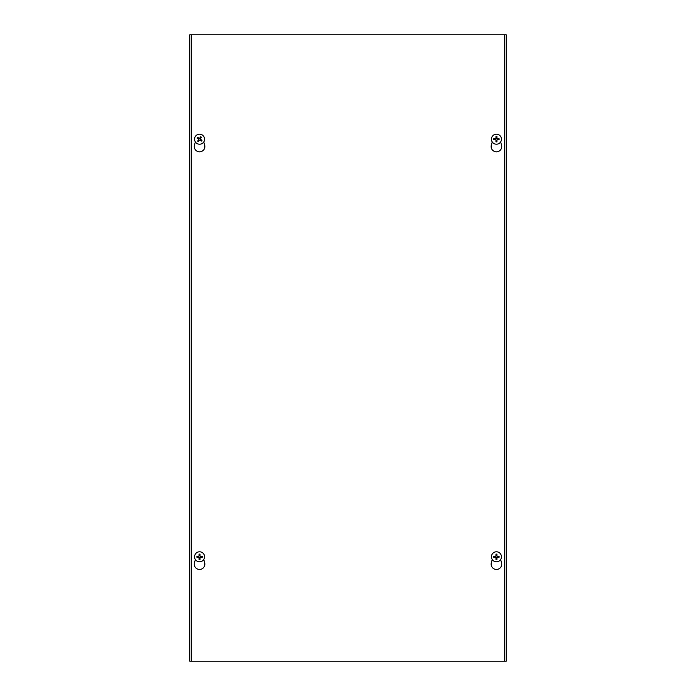 <?xml version="1.0" encoding="UTF-8"?>
<svg xmlns="http://www.w3.org/2000/svg" width="696" height="696" viewBox="0 0 696 696"><rect width="100%" height="100%" fill="white"/><g stroke="black" fill="none" stroke-linecap="round" stroke-linejoin="round"><path stroke-width="1.04" d="M189.773 34.8L506.227 34.8L506.227 661.2L189.773 661.2L189.773 34.8M500.633 559.549L501.538 562.664A5.298 5.298 0 0 1 496.439 569.432A5.298 5.298 0 0 1 491.35 562.664L492.255 559.549M203.745 559.549L204.65 562.664A5.298 5.298 0 0 1 199.552 569.432A5.298 5.298 0 0 1 194.462 562.664L195.367 559.549M500.633 141.949L501.538 145.064A5.298 5.298 0 0 1 496.439 151.832A5.298 5.298 0 0 1 491.35 145.064L492.255 141.949M203.745 141.949L204.65 145.064A5.298 5.298 0 0 1 199.552 151.832A5.298 5.298 0 0 1 194.462 145.064L195.367 141.949M191.4 661.2L191.4 34.8M504.6 34.8L504.6 661.2M198.351 140.383A1.696 1.696 0 0 0 198.882 140.749L198.456 141.653A6.629 0.574 -57.1 0 0 199.482 140.157L199.969 140.061A6.629 0.574 36.1 0 0 201.457 141.097L200.744 140.409A1.696 1.696 0 0 0 201.109 139.879L200.248 138.661L201.448 137.295A2.688 2.688 0 0 0 200.657 136.747A6.629 0.574 122.9 0 0 199.63 138.243L199.143 138.339A6.629 0.574 -143.9 0 0 197.655 137.303L198.369 137.991A1.696 1.696 0 0 0 198.003 138.521L198.865 139.739L197.664 141.105A2.688 2.688 0 0 0 198.456 141.653M201.109 139.879L202.005 140.296A6.629 0.574 -147.1 0 0 200.509 139.278L200.422 138.791A6.629 0.574 -53.9 0 0 201.448 137.295M201.457 141.097A2.688 2.688 0 0 0 202.005 140.296M200.761 138.017A1.696 1.696 0 0 0 200.231 137.651L200.657 136.747M198.003 138.521L197.107 138.104A6.629 0.574 32.9 0 0 198.604 139.122L198.691 139.609A6.629 0.574 126.1 0 0 197.664 141.105M197.655 137.303A2.688 2.688 0 0 0 197.107 138.104M200.231 137.651L199.012 138.513L198.369 137.991M198.882 140.749L200.1 139.887L200.744 140.409M196.716 143.333A5.011 5.011 0 0 1 197.403 134.676A5.011 5.011 0 0 1 204.554 139.591A5.011 5.011 0 0 1 196.716 143.333M496.77 137.538A1.696 1.696 0 0 0 496.118 137.538L495.961 136.555A6.629 0.574 88.4 0 0 495.97 138.374L495.613 138.721A6.629 0.574 -178.4 0 0 493.803 138.713L494.778 138.878A1.696 1.696 0 0 0 494.778 139.522L496.178 140.035L495.961 141.845A2.688 2.688 0 0 0 496.927 141.845A6.629 0.574 -91.6 0 0 496.918 140.026L497.275 139.679A6.629 0.574 1.6 0 0 499.084 139.687L498.11 139.522A1.696 1.696 0 0 0 498.11 138.878L496.709 138.365L496.927 136.555A2.688 2.688 0 0 0 495.961 136.555M494.778 139.522L493.803 139.687A6.629 0.574 -1.6 0 0 495.613 139.679L495.97 140.026A6.629 0.574 91.6 0 0 495.961 141.845M493.803 138.713A2.688 2.688 0 0 0 493.803 139.687M496.118 140.862A1.696 1.696 0 0 0 496.77 140.862L496.927 141.845M498.11 138.878L499.084 138.713A6.629 0.574 178.4 0 0 497.275 138.721L496.918 138.374A6.629 0.574 -88.4 0 0 496.927 136.555M499.084 139.687A2.688 2.688 0 0 0 499.084 138.713M496.77 140.862L497.275 139.461L498.11 139.522M496.118 137.538L495.613 138.939L494.778 138.878M496.448 134.189A5.011 5.011 0 0 1 500.781 141.706A5.011 5.011 0 0 1 492.107 141.706A5.011 5.011 0 0 1 496.448 134.189M199.882 555.138A1.696 1.696 0 0 0 199.23 555.138L199.073 554.155A6.629 0.574 88.4 0 0 199.082 555.973L198.725 556.322A6.629 0.574 -178.4 0 0 196.916 556.313L197.89 556.478A1.696 1.696 0 0 0 197.89 557.122L199.291 557.635L199.073 559.445A2.688 2.688 0 0 0 200.039 559.445A6.629 0.574 -91.6 0 0 200.03 557.627L200.387 557.279A6.629 0.574 1.6 0 0 202.197 557.287L201.222 557.122A1.696 1.696 0 0 0 201.222 556.478L199.822 555.965L200.039 554.155A2.688 2.688 0 0 0 199.073 554.155M197.89 557.122L196.916 557.287A6.629 0.574 -1.6 0 0 198.725 557.279L199.082 557.627A6.629 0.574 91.6 0 0 199.073 559.445M196.916 556.313A2.688 2.688 0 0 0 196.916 557.287M199.23 558.462A1.696 1.696 0 0 0 199.882 558.462L200.039 559.445M201.222 556.478L202.197 556.313A6.629 0.574 178.4 0 0 200.387 556.322L200.03 555.973A6.629 0.574 -88.4 0 0 200.039 554.155M202.197 557.287A2.688 2.688 0 0 0 202.197 556.313M199.882 558.462L200.387 557.061L201.222 557.122M199.23 555.138L198.725 556.539L197.89 556.478M199.552 551.789A5.011 5.011 0 0 1 203.893 559.306A5.011 5.011 0 0 1 195.219 559.306A5.011 5.011 0 0 1 199.552 551.789M496.77 555.138A1.696 1.696 0 0 0 496.118 555.138L495.961 554.155A6.629 0.574 88.4 0 0 495.97 555.973L495.613 556.322A6.629 0.574 -178.4 0 0 493.803 556.313L494.778 556.478A1.696 1.696 0 0 0 494.778 557.122L496.178 557.635L495.961 559.445A2.688 2.688 0 0 0 496.927 559.445A6.629 0.574 -91.6 0 0 496.918 557.627L497.275 557.279A6.629 0.574 1.6 0 0 499.084 557.287L498.11 557.122A1.696 1.696 0 0 0 498.11 556.478L496.709 555.965L496.927 554.155A2.688 2.688 0 0 0 495.961 554.155M494.778 557.122L493.803 557.287A6.629 0.574 -1.6 0 0 495.613 557.279L495.97 557.627A6.629 0.574 91.6 0 0 495.961 559.445M493.803 556.313A2.688 2.688 0 0 0 493.803 557.287M496.118 558.462A1.696 1.696 0 0 0 496.77 558.462L496.927 559.445M498.11 556.478L499.084 556.313A6.629 0.574 178.4 0 0 497.275 556.322L496.918 555.973A6.629 0.574 -88.4 0 0 496.927 554.155M499.084 557.287A2.688 2.688 0 0 0 499.084 556.313M496.77 558.462L497.275 557.061L498.11 557.122M496.118 555.138L495.613 556.539L494.778 556.478M496.448 551.789A5.011 5.011 0 0 1 500.781 559.306A5.011 5.011 0 0 1 492.107 559.306A5.011 5.011 0 0 1 496.448 551.789M198.604 141.41A2.41 2.41 0 0 1 197.829 140.879M201.77 140.157A2.41 2.41 0 0 1 201.24 140.923M200.509 136.99A2.41 2.41 0 0 1 201.283 137.521M197.342 138.243A2.41 2.41 0 0 1 197.873 137.477M495.978 136.842A2.41 2.41 0 0 1 496.909 136.842M494.082 139.67A2.41 2.41 0 0 1 494.082 138.73M496.909 141.558A2.41 2.41 0 0 1 495.978 141.558M498.806 138.73A2.41 2.41 0 0 1 498.806 139.67M199.091 554.442A2.41 2.41 0 0 1 200.022 554.442M197.194 557.27A2.41 2.41 0 0 1 197.194 556.33M200.022 559.158A2.41 2.41 0 0 1 199.091 559.158M201.918 556.33A2.41 2.41 0 0 1 201.918 557.27M495.978 554.442A2.41 2.41 0 0 1 496.909 554.442M494.082 557.27A2.41 2.41 0 0 1 494.082 556.33M496.909 559.158A2.41 2.41 0 0 1 495.978 559.158M498.806 556.33A2.41 2.41 0 0 1 498.806 557.27"/></g></svg>
